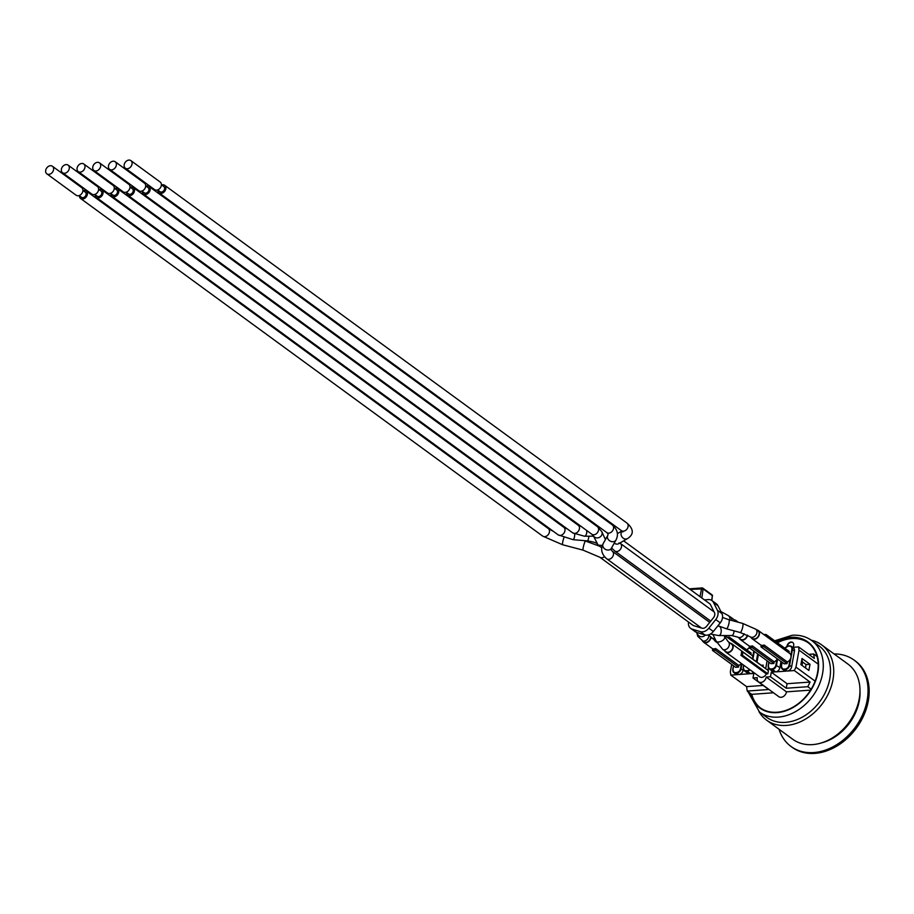 <?xml version="1.0" encoding="UTF-8"?>
<svg xmlns="http://www.w3.org/2000/svg" width="914" height="914" viewBox="0 0 914 914"><rect width="100%" height="100%" fill="white"/><g stroke="black" fill="none" stroke-linecap="round" stroke-linejoin="round"><path stroke-width="1.37" d="M604.405 556.695A4.707 3.565 -53.8 0 1 599.835 557.243L692.915 625.256A4.707 3.565 -53.8 0 0 693.737 625.667L701.952 628.181A4.707 3.565 -53.8 0 0 706.613 626.296L713.526 617.658A4.707 3.565 -53.8 0 0 714.44 612.563L710.498 604.714A4.707 3.565 -53.8 0 0 709.641 603.686L623.634 540.848M602.315 545.464L598.099 545.121L593.266 535.604A4.707 4.273 -24.5 0 0 601.823 531.685L605.434 539.637M710.943 637.561A5.13 3.896 126.2 0 1 708.019 642.005A5.13 3.896 126.2 0 1 703.609 642.199A5.13 3.896 126.2 0 1 702.603 640.931M696.662 632.408L697.782 636.35L703.86 641.856A4.707 3.565 -53.8 0 0 708.042 641.594A4.707 3.565 -53.8 0 0 710.624 637.298M712.44 650.357L735.644 667.311L738.501 667.106L715.296 650.151L715.593 648.506A5.13 3.896 -53.8 0 1 712.737 648.7L712.44 650.357L715.296 650.151M741.288 663.427A5.13 3.896 126.2 0 1 738.798 665.449L715.593 648.506M738.798 665.449L738.501 667.106M730.32 643.216A5.13 3.896 126.2 0 1 731.828 643.799A5.13 3.896 126.2 0 1 731.943 650.231A5.13 3.896 126.2 0 1 725.773 652.082A5.13 3.896 126.2 0 1 724.768 650.825M728.15 641.628A4.707 3.565 -53.8 0 1 728.252 647.535A4.707 3.565 -53.8 0 1 722.597 649.237L726.024 651.739A4.707 3.565 -53.8 0 0 731.68 650.048A4.707 3.565 -53.8 0 0 731.577 644.141L728.15 641.628L723.922 635.561M766.343 673.915L740.888 655.315L742.385 655.212L767.84 673.812L766.343 673.915A5.13 3.896 126.2 0 1 759.568 676.771L725.773 652.082M740.888 655.315A5.13 3.896 -53.8 0 0 741.46 652.162L742.945 652.059L768.411 670.659L767.84 673.812M762.893 666.557A5.13 3.896 126.2 0 1 763.373 666.832A5.13 3.896 126.2 0 1 763.955 667.403M742.385 655.212L742.945 652.059M716.553 641.868A5.13 3.896 126.2 0 1 715.376 641.354A5.13 3.896 126.2 0 1 714.371 640.097M708.43 634.887L715.628 641.011A4.707 3.565 -53.8 0 0 716.29 641.365M724.848 635.561L751.628 655.121A5.13 3.896 126.2 0 1 752.748 656.709A5.13 3.896 126.2 0 1 752.839 659.143M728.995 638.589L729.269 637.092L751.125 653.053L750.851 654.55M729.269 637.092L727.156 637.241M756.678 629.849A5.13 3.896 126.2 0 1 758.186 630.432L789.719 653.464A5.13 3.896 126.2 0 1 790.85 655.052A5.13 3.896 126.2 0 1 790.027 659.634A5.13 3.896 126.2 0 1 787.32 661.976L764.115 645.021A5.13 3.896 -53.8 0 1 761.259 645.227L760.962 646.872L763.818 646.666L764.115 645.021M758.186 630.432A5.13 3.896 126.2 0 1 758.3 636.864A5.13 3.896 126.2 0 1 752.119 638.715A5.13 3.896 126.2 0 1 751.125 637.458M750.211 636.795L752.382 638.372A4.707 3.565 -53.8 0 0 758.037 636.681A4.707 3.565 -53.8 0 0 757.935 630.774L755.764 629.198A4.707 3.565 -53.8 0 1 755.878 635.093A4.707 3.565 -53.8 0 1 750.211 636.795L740.203 632.511A4.707 1.04 -74.9 0 0 742.431 628.238A4.707 1.04 -74.9 0 0 742.659 623.417L728.915 619.715A4.707 1.04 -74.9 0 1 729.064 622.868A4.707 1.04 -74.9 0 1 726.459 628.798L717.958 625.724M763.818 646.666L787.023 663.621L784.166 663.827L760.962 646.872M787.32 661.976L787.023 663.621M788.942 652.904L789.216 651.408L766.012 634.453L763.898 634.602M765.749 635.95L766.012 634.453M734.502 619.966A5.13 3.896 126.2 0 1 736.01 620.537A5.13 3.896 126.2 0 1 737.061 621.908M736.547 621.771A4.707 3.565 -53.8 0 0 735.759 620.892L730.583 617.11A4.707 3.565 -53.8 0 1 731.76 620.48M777.3 658.811A5.13 3.896 126.2 0 1 776.9 659.497A5.13 3.896 126.2 0 1 774.192 661.827L752.336 645.867A5.13 3.896 -53.8 0 1 749.491 646.072L749.194 647.718L752.039 647.512L752.336 645.867M747.629 635.253A5.13 3.896 126.2 0 1 744.624 639.457A5.13 3.896 126.2 0 1 740.351 639.56A5.13 3.896 126.2 0 1 739.346 638.303M734.011 630.831A4.707 2.399 -90.2 0 1 731.634 635.538L737.632 637.047L740.603 639.217A4.707 3.565 -53.8 0 0 744.602 639.069A4.707 3.565 -53.8 0 0 747.309 635.093M752.039 647.512L773.895 663.473L771.039 663.678L749.194 647.718M774.192 661.827L773.895 663.473M761.236 665.278L763.156 665.141L762.904 666.5M757.683 653.921L756.289 661.667M753.41 672.27A4.273 3.245 126.2 0 1 750.611 673.687L753.822 673.447L752.999 677.982L768.765 689.51L747.218 691.053L746.578 686.62L730.812 675.103L737.758 674.601A4.273 3.245 126.2 0 1 735.953 674.121L733.919 672.635A4.273 3.245 -53.8 0 0 735.736 673.127L736.81 673.047L735.576 672.567A3.85 2.925 126.2 0 1 733.005 669.242L733.622 665.826M768.388 667.814L767.943 670.316M767.097 660.799L765.692 668.671M690.641 628.364L695.154 631.654A8.557 6.489 -53.8 0 0 696.651 632.397L692.138 629.106A8.557 6.489 126.2 0 1 690.641 628.364A8.557 6.489 126.2 0 1 688.539 622.057M692.138 629.106L700.353 631.631L704.854 634.922L696.651 632.397M704.854 634.922A8.557 6.489 -53.8 0 0 713.343 631.483L708.841 628.192A8.557 6.489 126.2 0 1 700.353 631.631M708.841 628.192L715.742 619.555L720.255 622.845A8.557 6.489 -53.8 0 0 721.923 613.591L717.41 610.289A8.557 6.489 126.2 0 1 715.742 619.555M717.41 610.289L713.48 602.44L717.981 605.731A8.557 6.489 -53.8 0 0 716.427 603.868L711.915 600.578A8.557 6.489 126.2 0 1 713.48 602.44M704.443 599.881L708.281 599.607A8.557 6.489 126.2 0 1 711.915 600.578L712.337 595.642L711.663 600.407M717.981 605.731L721.923 613.591M720.255 622.845L713.343 631.483M690.059 589.381L703.106 588.89A1.074 0.811 -53.8 0 0 702.375 588.01A1.074 0.583 85.9 0 0 701.644 588.547L699.964 596.614M711.618 594.763A1.074 0.811 126.2 0 1 712.337 595.642L703.106 588.89L701.826 597.973M712.28 596.065L712.497 595.894A1.074 1.074 0 0 0 712.075 594.888L702.832 588.136A1.074 1.074 0 0 0 702.123 587.931L689.339 588.856M792.655 647.329L798.562 646.895L799.042 650.14L795.98 667.151L794.312 670.545L810.078 682.061L787.068 683.718L771.302 672.201L774.512 671.961A4.273 3.245 126.2 0 1 772.696 671.482L769.314 669.014A4.273 3.245 -53.8 0 0 771.13 669.494L772.204 669.425A4.273 3.245 -53.8 0 0 776.477 665.221L777.597 659.028M785.023 648.334A3.85 2.925 126.2 0 1 788.211 646.221L789.285 646.152A3.85 2.925 126.2 0 1 791.855 649.466L792.438 649.603A4.273 3.245 -53.8 0 0 791.398 646.404L793.421 647.889A4.273 3.245 126.2 0 1 794.46 651.088L791.627 666.843A4.273 3.245 126.2 0 1 787.354 671.047L794.312 670.545M780.967 661.496L779.859 667.688A4.273 3.245 126.2 0 1 775.575 671.893L786.28 671.116A4.273 3.245 126.2 0 1 784.463 670.636L782.441 669.151A4.273 3.245 -53.8 0 0 784.258 669.642L787.354 671.047M785.172 647.866L784.441 647.912M802.515 661.976L806.079 664.581L805.474 667.94M806.079 664.581L809.998 664.295L808.89 670.442L800.893 664.604L801.841 659.485L802.561 662.147L801.978 665.392M756.998 662.182L758.391 654.435M743.299 669.265L743.105 670.328A4.273 3.245 126.2 0 1 738.832 674.532L749.537 673.755A4.273 3.245 126.2 0 1 747.721 673.275L744.339 670.807A4.273 3.245 -53.8 0 0 746.155 671.287L747.229 671.207L750.611 673.687M746.578 686.62L763.19 685.431M730.812 675.103L730.332 671.87L731.68 664.409M800.893 664.604L802.001 658.457L809.998 664.295M792.884 642.599A3.953 3.005 -53.8 0 0 787.422 646.175M787.034 646.335A3.953 3.005 126.2 0 1 789.193 642.702A3.953 3.005 126.2 0 1 792.724 642.473A3.953 3.005 126.2 0 1 792.895 647.306M808.753 654.344L813.689 653.99L814.328 658.423L798.562 646.895M810.078 682.061L807.805 686.7L786.257 688.253L787.068 683.718M786.257 688.253L770.479 676.726L771.302 672.201M770.479 676.726L766.195 677.034A5.347 4.056 126.2 0 1 763.156 681.673A5.347 4.056 126.2 0 1 758.551 681.867A5.347 4.056 126.2 0 1 757.283 677.674L752.999 677.982M810.592 690.116L786.474 691.852L766.195 677.034M776.272 641.936A40.433 30.653 126.2 0 1 807.679 642.348A40.433 30.653 126.2 0 1 817.059 656.469A40.433 30.653 126.2 0 1 818.19 664.124A40.433 30.653 126.2 0 1 815.128 681.147A40.433 30.653 126.2 0 1 811.175 689.167L807.805 686.7M773.484 692.778L751.731 694.343L747.218 691.053M786.474 691.852A5.347 4.056 126.2 0 1 783.424 696.479A5.347 4.056 126.2 0 1 778.831 696.685L758.551 681.867M817.059 656.469L813.689 653.99M818.19 664.124L799.042 650.14M815.128 681.147L795.98 667.151M760.551 708.042A40.433 30.653 126.2 0 1 751.731 694.343M777.391 642.771A40.433 30.653 126.2 0 1 808.239 642.771M811.175 689.167A40.433 30.653 126.2 0 1 777.129 712.235A40.433 30.653 126.2 0 1 759.98 707.642A40.433 30.653 126.2 0 1 750.6 693.52M747.846 691.51L759.511 712.063L766.72 717.33A44.283 33.567 -53.8 0 0 785.503 722.368A44.283 33.567 -53.8 0 0 829.763 678.931A44.283 33.567 -53.8 0 0 818.967 645.821L811.758 640.554C806.125 636.532 799.59 634.762 792.164 635.264L774.706 640.794M758.997 711.675A46.637 35.36 -53.8 0 0 766.572 720.141A46.637 35.36 -53.8 0 0 805.942 718.838A46.637 35.36 -53.8 0 0 832.974 679.685A46.637 35.36 -53.8 0 0 821.595 644.827A46.637 35.36 -53.8 0 0 811.232 640.177M766.572 720.141L792.815 739.312A46.637 35.36 -53.8 0 0 812.603 744.613A46.637 35.36 -53.8 0 0 859.217 698.867A46.637 35.36 -53.8 0 0 847.838 663.998L821.595 644.827M821.663 742.842A44.066 33.407 -53.8 0 0 859.971 690.413M791.033 746.487L792.152 747.309A53.48 40.547 -53.8 0 0 814.842 753.387A53.48 40.547 -53.8 0 0 868.3 700.924A53.48 40.547 -53.8 0 0 855.253 660.936L854.133 660.114A53.48 40.547 126.2 0 1 867.169 700.101A53.48 40.547 126.2 0 1 836.184 745.001A53.48 40.547 126.2 0 1 791.033 746.487A53.48 40.547 126.2 0 1 779.048 729.246M834.071 653.933A53.48 40.547 126.2 0 1 854.133 660.114M98.609 189.267L101.008 191.015A3.21 2.434 126.2 0 1 101.077 195.048A3.21 2.434 126.2 0 1 97.215 196.202L94.816 194.453M62.54 172.723L91.834 194.122A4.707 3.565 -53.8 0 0 97.49 192.42A4.707 3.565 -53.8 0 0 97.387 186.513L68.093 165.126A4.707 3.565 -53.8 0 0 64.129 165.251A4.707 3.565 -53.8 0 0 61.398 169.204A4.707 3.565 -53.8 0 0 62.54 172.723A4.707 3.565 -53.8 0 0 68.207 171.032A4.707 3.565 -53.8 0 0 68.093 165.126M82.911 190.398L85.31 192.146A3.21 2.434 126.2 0 1 85.379 196.167A3.21 2.434 126.2 0 1 81.517 197.333L79.13 195.573M114.307 188.135L116.706 189.895A3.21 2.434 126.2 0 1 116.775 193.917A3.21 2.434 126.2 0 1 112.913 195.07L110.514 193.322M78.238 171.592L107.532 192.991A4.707 3.565 -53.8 0 0 113.187 191.3A4.707 3.565 -53.8 0 0 113.085 185.393L83.791 163.994A4.707 3.565 -53.8 0 0 79.826 164.132A4.707 3.565 -53.8 0 0 77.096 168.073A4.707 3.565 -53.8 0 0 78.238 171.592A4.707 3.565 -53.8 0 0 83.894 169.901A4.707 3.565 -53.8 0 0 83.791 163.994M145.703 185.885L148.091 187.644A3.21 2.434 126.2 0 1 148.171 191.666A3.21 2.434 126.2 0 1 144.309 192.82L141.91 191.072M109.634 169.341L138.917 190.74A4.707 3.565 -53.8 0 0 144.583 189.038A4.707 3.565 -53.8 0 0 144.469 183.143L115.187 161.744A4.707 3.565 -53.8 0 0 111.211 161.869A4.707 3.565 -53.8 0 0 108.492 165.822A4.707 3.565 -53.8 0 0 109.634 169.341A4.707 3.565 -53.8 0 0 115.29 167.65A4.707 3.565 -53.8 0 0 115.187 161.744M161.401 184.765L163.789 186.513A3.21 2.434 126.2 0 1 163.869 190.535A3.21 2.434 126.2 0 1 160.007 191.7L157.608 189.941M130.005 187.016L132.404 188.764A3.21 2.434 126.2 0 1 132.473 192.797A3.21 2.434 126.2 0 1 128.611 193.951L126.212 192.191M157.905 190.158A4.707 3.565 -53.8 0 0 159.127 192.9A4.707 3.565 -53.8 0 0 164.783 191.209A4.707 3.565 -53.8 0 0 164.68 185.302A4.707 3.565 -53.8 0 0 161.687 184.971M79.415 195.79A4.707 3.565 -53.8 0 0 80.638 198.532A4.707 3.565 -53.8 0 0 86.293 196.841A4.707 3.565 -53.8 0 0 86.19 190.935A4.707 3.565 -53.8 0 0 83.197 190.603M142.207 191.277A4.707 3.565 -53.8 0 0 143.429 194.031A4.707 3.565 -53.8 0 0 149.085 192.34A4.707 3.565 -53.8 0 0 148.982 186.433A4.707 3.565 -53.8 0 0 145.989 186.102M95.113 194.659A4.707 3.565 -53.8 0 0 96.336 197.413A4.707 3.565 -53.8 0 0 101.991 195.71A4.707 3.565 -53.8 0 0 101.888 189.815A4.707 3.565 -53.8 0 0 98.895 189.484M126.509 192.408A4.707 3.565 -53.8 0 0 127.732 195.162A4.707 3.565 -53.8 0 0 133.387 193.46A4.707 3.565 -53.8 0 0 133.284 187.553A4.707 3.565 -53.8 0 0 130.291 187.221M110.811 193.54A4.707 3.565 -53.8 0 0 112.034 196.282A4.707 3.565 -53.8 0 0 117.689 194.591A4.707 3.565 -53.8 0 0 117.586 188.684A4.707 3.565 -53.8 0 0 114.593 188.353M46.843 173.843L76.136 195.242A4.707 3.565 -53.8 0 0 81.792 193.551A4.707 3.565 -53.8 0 0 81.689 187.644L52.395 166.245A4.707 3.565 -53.8 0 0 48.431 166.382A4.707 3.565 -53.8 0 0 45.7 170.335A4.707 3.565 -53.8 0 0 46.843 173.843A4.707 3.565 -53.8 0 0 52.509 172.152A4.707 3.565 -53.8 0 0 52.395 166.245M125.332 168.21L154.615 189.609A4.707 3.565 -53.8 0 0 160.281 187.918A4.707 3.565 -53.8 0 0 160.167 182.012L130.885 160.613A4.707 3.565 -53.8 0 0 126.909 160.75A4.707 3.565 -53.8 0 0 124.19 164.703A4.707 3.565 -53.8 0 0 125.332 168.21A4.707 3.565 -53.8 0 0 130.988 166.519A4.707 3.565 -53.8 0 0 130.885 160.613M93.936 170.472L123.23 191.86A4.707 3.565 -53.8 0 0 128.885 190.169A4.707 3.565 -53.8 0 0 128.783 184.262L99.489 162.863A4.707 3.565 -53.8 0 0 95.513 163A4.707 3.565 -53.8 0 0 92.794 166.954A4.707 3.565 -53.8 0 0 93.936 170.472A4.707 3.565 -53.8 0 0 99.592 168.77A4.707 3.565 -53.8 0 0 99.489 162.863M710.475 634.053A4.707 3.713 -19.5 0 1 710.395 634.053L718.838 635.573A4.707 2.399 -90.2 0 0 721.043 632.659A4.707 2.399 -90.2 0 0 720.506 627.53A4.707 2.399 -90.2 0 0 719.706 626.501M598.556 527.572A4.707 2.365 -90.2 0 0 597.642 526.83M604.817 538.243A4.707 3.565 -53.8 0 0 606.302 538.072M718.804 626.159L718.918 626.159A4.707 2.399 -90.2 0 0 718.804 626.159L717.627 626.124M701.495 628.044L606.725 558.808A4.707 3.565 -53.8 0 0 611.329 558.226A4.707 3.565 -53.8 0 0 613.465 553.29A4.707 3.565 -53.8 0 0 612.277 551.199L610.986 549.6L611.329 548.354L615.979 540.048A4.707 3.759 29.2 0 1 611.226 541.522A4.707 3.759 29.2 0 1 607.422 537.489A4.707 3.759 29.2 0 1 607.776 535.444L608.118 534.21L606.827 532.599A4.707 3.565 -53.8 0 0 612.483 530.908A4.707 3.565 -53.8 0 0 612.38 525.002C617.544 529.594 618.744 534.599 615.979 540.048M741.437 663.53L740.5 668.705A3.85 2.925 126.2 0 1 736.65 672.487M753.764 651.065A3.85 2.925 126.2 0 1 753.753 651.111L752.748 656.709M749.4 647.866A4.273 3.245 -53.8 0 0 746.887 649.957A3.85 2.925 126.2 0 1 749.537 647.969M749.537 669.448A3.85 2.925 126.2 0 1 747.069 670.659L746.007 670.727A3.85 2.925 126.2 0 1 743.425 667.414L743.813 665.266M791.855 649.466L790.85 655.052M790.027 659.634L789.022 665.232A3.85 2.925 126.2 0 1 785.172 669.002L784.098 669.082A3.85 2.925 126.2 0 1 781.527 665.769L782.144 662.353M776.9 659.497L775.895 665.084A3.85 2.925 126.2 0 1 772.044 668.865L770.97 668.934A3.85 2.925 126.2 0 1 768.4 665.621L769.017 662.204M701.883 588.045L689.464 588.947M786.28 671.116L784.098 669.082M775.575 671.893L772.044 668.865M774.512 671.961L770.97 668.934M789.376 645.935L788.211 646.221M735.576 672.567L737.758 674.601M733.005 669.242L732.879 669.436A4.273 3.245 -53.8 0 0 733.919 672.635L732.811 669.334L733.462 665.712M738.832 674.532L736.81 673.047A4.273 3.245 -53.8 0 0 741.083 668.854L740.5 668.705M733.542 665.769L732.914 669.265M743.105 670.328L741.083 668.854L741.974 663.918M749.537 673.755L746.007 670.727M750.028 669.802A4.273 3.245 -53.8 0 1 747.229 671.207L747.069 670.659M743.425 667.414L743.299 667.608A4.273 3.245 -53.8 0 0 744.339 670.807L743.231 667.506L743.653 665.152M743.733 665.209L743.333 667.426M752.908 659.2L754.301 651.454M789.285 646.152L789.582 645.924A4.273 3.245 -53.8 0 1 791.398 646.404L788.405 645.958L784.898 648.255M788.302 646.015A4.273 3.245 -53.8 0 0 784.977 648.312M781.984 662.227L781.333 665.849L782.441 669.151A4.273 3.245 -53.8 0 1 781.39 665.952L781.527 665.769M782.053 662.284L781.424 665.78M789.022 665.232L789.605 665.369L792.438 649.603L794.46 651.088M785.172 669.002L785.32 669.562A4.273 3.245 -53.8 0 0 789.605 665.369L791.627 666.843M775.895 665.084L779.859 667.688M768.857 662.09L768.206 665.712L769.314 669.014A4.273 3.245 -53.8 0 1 768.274 665.815L768.4 665.621M768.937 662.147L768.297 665.643M775.952 641.708A40.856 30.973 126.2 0 1 790.61 637.355A40.856 30.973 126.2 0 1 817.904 672.544A40.856 30.973 126.2 0 1 777.06 712.623A40.856 30.973 126.2 0 1 750.108 693.155M759.511 712.063A44.283 33.567 -53.8 0 0 778.294 717.102A44.283 33.567 -53.8 0 0 819.001 685.249A44.283 33.567 -53.8 0 0 811.758 640.554M614.254 543.133A4.707 4.067 59.9 0 0 618.812 543.647L618.961 542.962M611.557 547.954L614.768 550.993A4.707 3.565 -53.8 0 0 618.744 550.868A4.707 3.565 -53.8 0 0 621.463 546.915A4.707 3.565 -53.8 0 0 620.32 543.396L619.852 543.042M159.127 192.9L621.383 530.646A4.707 3.565 -53.8 0 0 627.05 528.955A4.707 3.565 -53.8 0 0 626.935 523.048L164.68 185.302M622 531.137A4.707 4.067 59.9 0 0 621.086 533.079A4.707 4.067 59.9 0 0 622.925 537.923A4.707 4.067 59.9 0 0 627.621 538.54C634.03 534.29 633.802 529.126 626.935 523.048M606.725 558.808C601.561 554.215 600.349 549.2 603.114 543.761A4.707 3.759 29.2 0 0 605.388 549.337A4.707 3.759 29.2 0 0 611.329 548.354M599.835 557.243L583.109 550.148L562.601 544.744L542.722 536.141A4.707 3.565 -53.8 0 0 549.268 532.668A4.707 3.565 -53.8 0 0 548.274 528.543L86.19 190.935M562.601 544.744A4.707 0.617 -75.2 0 1 563.55 538.792A4.707 0.617 -75.2 0 1 563.869 537.775M583.109 550.148A4.707 0.617 -75.2 0 1 583.715 545.441A4.707 0.617 -75.2 0 1 585.508 541.042L583.749 540.585M697.005 632.511A4.707 4.593 43.6 0 0 705.037 635.321L705.311 635.036M702.078 640.554A4.707 3.565 -53.8 0 0 708.464 637.561A4.707 3.565 -53.8 0 0 708.853 635.47M711.48 637.983A4.707 3.565 -53.8 0 0 714.737 638.212M737.632 637.047A4.707 3.565 -53.8 0 0 744.133 633.745M722.597 649.237L716.176 641.148A4.707 2.331 -26.2 0 0 721.432 641.171A4.707 2.331 -26.2 0 0 724.631 637.001M588.867 536.21A4.707 1.222 -85.2 0 1 587.256 540.882L573.089 539.683L558.237 534.896A4.707 3.565 -53.8 0 0 562.704 534.427A4.707 3.565 -53.8 0 0 565.012 529.697A4.707 3.565 -53.8 0 0 563.789 527.287L101.888 189.815M573.089 539.683A4.707 1.222 -85.2 0 0 574.757 534.119M127.732 195.162L591.838 534.244A4.707 3.565 -53.8 0 0 597.493 532.554A4.707 3.565 -53.8 0 0 597.39 526.647L133.284 187.553M593.529 536.187L584.434 536.221L572.712 532.873A4.707 3.565 -53.8 0 0 577.808 531.845A4.707 3.565 -53.8 0 0 579.122 526.293A4.707 3.565 -53.8 0 0 578.265 525.276L117.586 188.684M584.434 536.221A4.707 2.365 -90.2 0 0 586.731 530.508M729.875 619.966A4.707 4.079 -61.2 0 0 728.001 615.442L720.895 611.535M597.55 526.761L598.887 526.807M605.754 539.054L604.908 538.437M601.698 547.749L598.099 545.121M709.732 622.4L612.277 551.199M712.714 648.849L703.609 642.199M763.373 666.832L731.828 643.799M716.85 642.428L715.376 641.354M761.236 645.375L752.119 638.715M738.363 622.263L736.01 620.537M749.457 646.221L740.351 639.56M749.331 647.82L746.807 649.9M722.54 617.476L728.915 619.715M621.383 530.646L622.822 532.005L622.754 531.08M618.812 543.647L627.621 538.54M617.51 533.525L621.851 531M714.131 611.934L620.32 543.396M710.749 621.132L614.768 550.993M740.203 632.511L726.459 628.798M742.659 623.417L755.764 629.198M542.722 536.141L80.638 198.532M548.274 528.543L553.895 531.708M599.63 546.229L585.508 541.042M731.634 635.538L718.838 635.573M612.38 525.002L148.982 186.433M606.827 532.599L143.429 194.031M603.114 543.761L607.776 535.444M716.176 641.148L713.126 634.922M558.237 534.896L96.336 197.413M563.789 527.287L567.537 529.08M587.256 540.882C593.106 541.762 596.465 542.756 597.333 543.887M591.838 534.244L593.266 535.604M597.39 526.647L601.823 531.685M572.712 532.873L112.034 196.282M578.265 525.276L581.247 526.51M728.001 615.442L730.583 617.11"/></g></svg>
